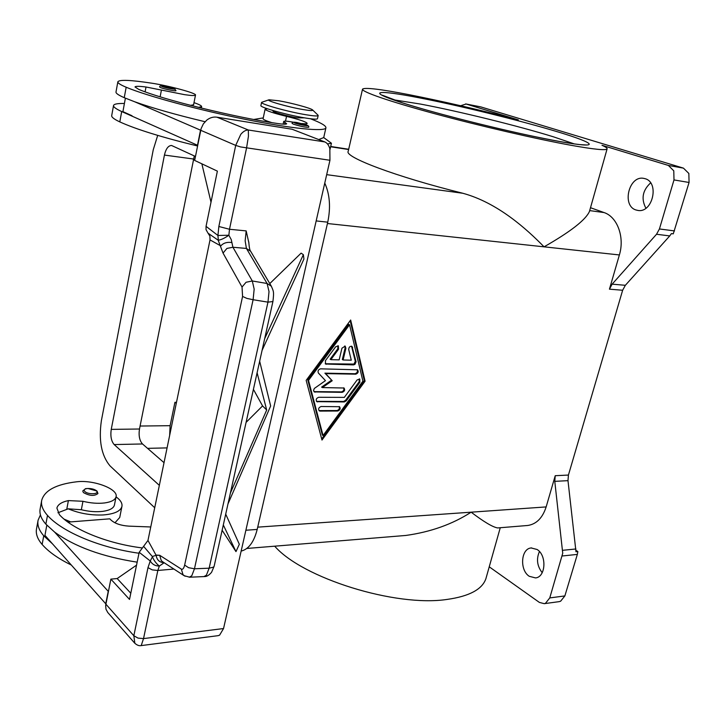 <?xml version="1.0" encoding="UTF-8"?>
<svg xmlns="http://www.w3.org/2000/svg" width="726" height="726" viewBox="0 0 726 726"><rect width="100%" height="100%" fill="white"/><g stroke="black" fill="none" stroke-linecap="round" stroke-linejoin="round"><path stroke-width="1.09" d="M268.91 99.825L261.587 102.357C259.863 103.909 287.805 111.768 305.728 114.708C313.505 116.006 317.652 116.287 318.17 115.561L317.952 115.107M278.838 100.778L269.019 99.789C264.963 100.406 287.959 107.021 303.023 109.544C310.075 110.724 313.278 110.869 312.625 109.971C311.4 108.328 291.707 102.983 278.838 100.778M261.569 102.411L260.906 105.542C259.182 107.149 287.097 115.026 305.02 117.939C312.797 119.218 316.944 119.481 317.462 118.728L317.48 118.665M273.076 110.561L272.985 110.987C272.05 111.913 287.442 116.269 297.388 117.875L304.484 117.848M293.413 122.204C287.451 121.133 284.211 120.879 283.703 121.433L286.661 123.783C286.262 124.436 283.167 124.337 277.359 123.493C234.816 117.367 161.853 99.371 138.675 89.343L135.009 86.948C135.453 86.104 139.12 86.122 146.008 87.002L184.458 94.643C191.41 95.66 195.085 95.805 195.494 95.079C196.873 93.3 169.031 85.768 151.67 83.181C130.753 79.987 119.481 79.515 117.857 81.766C117.567 82.955 120.334 84.779 126.17 87.238C146.725 95.914 198.461 109.944 245.234 119.336C292.088 128.765 324.803 131.896 325.901 127.903C326.346 125.925 321.173 122.866 310.383 118.737M160.582 87.592L159.647 87.002C159.448 85.704 161.254 85.459 165.056 86.276L174.331 88.617L175.991 90.659C176.2 91.467 164.003 89.035 160.582 87.592M293.431 124.173L292.061 123.366C292.115 122.485 293.041 122.104 294.82 122.213L306.69 124.972C308.459 125.761 309.14 126.533 308.741 127.268C305.7 127.44 300.6 126.406 293.431 124.173M57.926 512.774L68.226 508.826L81.339 509.743C89.062 511.612 96.268 512.148 102.974 511.331C109.735 510.324 113.546 508.245 114.418 505.096L116.051 496.829C118.565 489.006 93.355 479.541 76.466 481.819C56.192 484.278 44.613 490.413 41.727 500.223C40.792 505.015 42.716 510.069 47.489 515.396C62.073 531.922 99.852 547.831 138.993 553.239M141.643 547.858C106.885 543.475 72.682 529.463 59.432 514.725L56.891 508.091C57.808 504.534 61.637 502.038 68.398 500.586L82.955 501.294C90.686 503.172 97.901 503.726 104.617 502.946C111.377 501.975 115.189 499.933 116.051 496.829M68.226 508.826C79.17 513.4 90.768 515.442 103.01 514.961C114.173 514.099 120.48 511.276 121.914 506.512C122.513 503.336 120.552 500.114 116.051 496.838M121.914 506.512L119.726 517.484L114.953 522.793M97.937 493.553C94.38 496.285 89.534 495.958 83.408 492.564L82.755 490.976L85.523 488.662C90.432 488.126 94.271 488.943 97.048 491.112L97.937 493.553M250.615 251.223L246.423 248.437L245.152 240.896L246.178 230.904L229.498 229.262L246.531 148.14L248.437 136.27L248.346 130.008C245.796 129.963 243.274 131.406 240.787 134.337L235.705 145.4L218.853 226.494L217.927 235.469L218.354 240.215C221.031 239.87 224.534 238.219 228.871 235.251L229.498 229.262L218.853 226.494M200.703 130.281L235.705 145.4L240.56 146.924L329.949 160.274L329.84 148.676C328.805 145.146 327.127 142.904 324.812 141.933L292.088 129.237L216.92 117.185C213.317 116.677 209.923 117.666 206.738 120.153L203.334 123.901L201.129 128.593L194.668 160.428L217.373 171.136L206.048 226.34L206.039 229.67L208.035 233.182L218.172 240.197L223.036 253.075L242.03 287.042L242.575 296.444L184.649 565.082L188.56 567.687L194.468 568.785L253.102 299.72L246.876 298.404L242.575 296.444M272.949 301.399L214.152 566.189L213.48 567.142L209.152 568.186L267.967 302.143L253.102 299.72L254.164 289.111L252.303 280.98L232.919 247.248L246.423 248.437L267.095 283.494L269.019 291.598L267.967 302.143L272.931 301.544M189.214 577.215L191.764 575.809L194.468 568.785L209.152 568.186L206.402 575.173L203.952 576.589M164.149 562.732L159.357 566.035C155.264 566.035 152.224 564.347 150.246 560.971L147.986 567.641L152.26 569.883L157.832 570.473L159.357 566.035C156.371 563.775 154.057 560.708 152.424 556.824L150.246 560.971L139.183 552.295L129.518 599.422L110.869 579.13L105.66 605.484L105.978 609.232L107.793 612.526M223.036 253.075L226.92 248.428L232.919 247.248L231.258 239.607L228.871 235.251L217.927 235.469L206.048 226.34M147.986 567.641L133.838 635.749L134.845 643.3M141.216 645.596L143.53 638.599L157.832 570.473L173.877 569.039M217.963 635.677L219.57 635.186L223.544 628.544L143.53 638.599L138.022 638.1L133.838 635.749L105.86 604.15M184.649 565.082C183.832 568.404 182.734 569.756 181.355 569.13L159.656 555.263L161.263 560.599L162.678 561.779M650.623 182.898C642.537 190.357 640.967 198.797 645.904 208.217M635.994 209.977C621.547 205.83 628.87 175.275 643.672 178.36L645.105 178.696C659.707 182.453 652.61 213.308 637.9 210.431L635.994 209.977M537.086 549.491C546.977 555.29 545.789 577.116 535.543 577.923L529.272 576.299C519.444 570.191 520.869 548.62 531.16 547.958L537.086 549.491M668.374 165.437L601.999 145.291C605.793 146.988 607.49 148.213 607.081 148.948C605.892 150.554 594.177 149.393 571.925 145.445C537.449 139.256 479.759 125.925 434.175 113.565C388.492 101.186 361.112 91.576 362.537 89.117C364.879 87.292 380.224 89.117 408.584 94.589C441.916 101.141 478.507 109.581 518.346 119.89L466.092 104.027L480.766 106.885L683.438 168.133L668.374 165.437L673.782 170.828L673.991 179.93L689.065 182.471L688.847 173.46L683.438 168.133M589.639 210.776L589.448 211.466C585.655 219.933 570.527 231.721 544.064 246.84C526.795 229.189 497.755 202.745 462.852 193.27C395.67 176.645 343.933 156.934 348.217 151.271L362.501 89.289M500.259 527.729L485.875 578.74C482.173 589.394 469.277 596.291 447.18 599.413C395.479 607.335 302.297 578.05 274.7 546.179M403.066 535.679L405.761 535.461C430.627 532.022 452.425 524.263 471.147 512.184C483.933 521.894 492.772 527.149 497.655 527.938L498.163 527.902M460.629 105.733L466.092 104.027M674.508 230.922L659.426 228.962L656.531 234.262L669.744 235.923L671.405 233.6L673.274 233.845L689.065 182.471M562.223 555.989L577.342 554.401L577.86 551.569L575.981 551.76L567.986 480.657L568.431 475.058L555.227 475.702L554.782 481.356L562.732 553.23L549.763 597.925L545.498 603.297L544.237 603.669L539.373 602.408L489.233 566.815M609.441 289.166L622.645 290.255L625.349 285.3L612.136 284.156L609.441 289.166L619.378 254.944C624.859 237.248 617.309 216.811 604.059 212.564L590.501 207.718M558.938 601.673L560.599 601.237L564.873 595.919L549.763 597.925M669.744 235.923L625.349 285.3M622.645 290.255L568.431 475.058M526.831 525.551L527.838 525.47C536.478 524.099 542.576 517.919 546.152 506.92L555.227 475.702M577.342 554.401L564.873 595.919M365.087 381.195L321.981 440.047L306.163 380.36L350.667 320.021L365.087 381.195L364.343 380.733L350.168 320.701M612.136 284.156L656.531 234.262M480.766 106.885L465.638 103.918M659.426 228.962L673.991 179.93M539.445 551.542C536.169 559.029 537.095 566.08 542.204 572.705M576.017 550.381L577.86 551.569M169.657 435.409L170.111 425.69L174.93 402.322L176.491 402.322M174.93 402.322L176.273 403.375M241.15 551.088C248.637 549.264 253.982 542.05 257.195 529.435L327.744 222.174C330.82 207.4 329.831 194.359 324.767 183.061M194.296 155.927L139.483 429.012C138.512 435.636 139.519 440.628 142.505 443.967L164.022 462.671M159.339 485.349L114.173 444.566C111.259 441.172 110.279 436.108 111.241 429.384L164.43 155.074C165.9 148.785 168.278 145.581 171.563 145.481L195.466 156.471M154.72 507.746L110.016 465.874C101.422 455.574 98.545 440.5 101.386 420.644L153.268 149.692L157.705 135.39M325.212 363.744L353.952 364.071L355.323 361.348L351.538 346.193M353.517 364.897L325.529 364.016L325.402 360.686L335.648 346.792L338.37 345.885L338.525 349.26L330.865 359.651L339.16 359.869L341.955 348.19L345.195 346.12L345.885 348.326L343.099 359.978L351.275 360.196L348.725 349.596C348.834 347.119 349.914 346.039 351.965 346.356L356.076 361.793L354.978 364.316L353.517 364.897L352.763 364.443M343.099 359.978L342.345 359.524L345.131 347.881L344.768 345.957M330.865 359.651L330.121 359.198L337.772 348.807L337.944 345.712M320.048 411.088L319.204 410.843C318.07 408.865 318.714 407.422 321.137 406.506L339.577 406.714C340.712 408.656 340.077 410.099 337.681 411.016L320.048 411.088L319.322 410.598L336.946 410.535C339.087 409.863 339.822 408.52 339.151 406.533M323.061 435.536L362.9 381.159L349.542 324.749L348.779 324.322L307.779 379.925L322.344 435.028L323.061 435.536L308.514 380.397L307.779 379.925M349.542 324.749L308.514 380.397M321.691 438.949L364.343 380.733M316.491 401.36L343.598 401.469L345.54 400.335L359.125 381.803L359.352 378.854M344.333 401.941L316.808 401.65C315.638 399.663 316.282 398.202 318.732 397.285L344.315 397.394L357.119 379.934L359.778 379.036L359.869 382.257L346.275 400.806L344.333 401.941L343.598 401.469M332.209 380.733L322.353 387.575L344.042 388.011C345.222 389.98 344.596 391.432 342.173 392.358L314.258 391.913L313.559 390.352L314.367 388.419L325.457 380.633L318.405 373.046C317.561 370.959 318.287 369.552 320.574 368.835L357.573 369.806C358.78 371.785 358.172 373.237 355.74 374.18L325.647 373.627L332.209 380.733L324.912 373.164L354.987 373.727C357.165 373.037 357.882 371.676 357.147 369.634M325.647 373.627L324.912 373.164M313.941 391.623L341.438 391.886C343.598 391.205 344.333 389.853 343.625 387.829M322.353 387.575L321.618 387.103L331.473 380.261M159.656 555.263L156.144 555.317C156.88 560 159.511 562.45 164.022 562.65M231.848 242.52C227.002 241.885 223.318 243.01 220.795 245.905L210.023 239.916L147.968 540.443L139.183 552.295M147.968 540.443L156.144 555.317L152.324 556.506L143.585 546.333M208.035 233.182L209.905 236.131L210.023 239.916M264.672 338.688L303.359 254.663L303.931 259.028L262.095 350.322M259.672 361.239L270.653 405.97L227.982 503.917M230.405 493.018L266.687 409.999L257.104 372.765M225.713 514.144L239.326 544.273L235.977 551.615L223.309 524.952M266.687 409.999L262.567 405.925L253.419 389.372M246.087 422.378L262.567 405.925M235.977 551.615L222.129 530.261M303.359 254.663L301.099 253.147L269.791 283.576M246.178 230.904L248.773 242.466M329.949 160.274L223.544 628.544M211.003 202.173L201.855 163.813M124.409 103.491C117.657 103.346 114.036 103.999 113.546 105.479C113.211 106.894 115.933 108.918 121.696 111.55L197.69 145.345M150.745 526.967L128.801 526.132C120.961 525.597 115.071 523.609 111.142 520.179L109.798 518.827L67.917 522.112M105.896 603.959L44.948 535.361L46.818 525.179M41.727 500.223L40.166 508.808C39.222 513.663 41.119 518.781 45.874 524.163L54.604 532.076L108.392 591.49M108.201 591.508L105.706 603.978M54.604 532.076C74.651 546.696 102.166 556.724 137.16 562.16M70.667 521.894L64.097 519.135M156.526 555.091L159.693 555.281M65.404 520.197L66.111 520.088M40.429 514.888L38.097 520.197L36.545 528.71C35.574 533.719 37.434 538.973 42.144 544.473C48.569 551.805 58.234 558.63 71.139 564.946M38.097 520.197C37.135 525.143 39.013 530.343 43.742 535.788L52.426 543.801M318.705 139.564L323.732 137.577L331.428 143.24L327.471 143.92M200.712 130.235L134.628 101.749C152.433 108.101 175.91 114.762 205.05 121.723M265.099 109.227L263.084 118.701C263.012 119.463 265.916 120.77 271.796 122.63M253.773 119.472L263.257 117.884M197.49 145.318L200.521 130.199M132.023 115.752L122.912 111.632L125.389 98.173M117.839 81.875L116.006 91.957C115.697 93.246 118.447 95.151 124.246 97.683L134.628 101.749M193.996 102.638C199.223 104.471 201.774 105.814 201.646 106.668L198.452 107.366M190.548 105.361L193.579 104.78M113.519 105.606L111.713 115.57C111.359 117.077 114.055 119.191 119.799 121.895C136.107 129.31 162.025 137.341 197.563 145.99M267.531 108.818L265.108 109.181C265.861 110.633 273.012 113.029 286.543 116.378C299.502 119.581 306.39 121.923 307.198 123.402C306.971 123.865 305.165 123.901 301.762 123.52M130.789 593.224L117.176 578.549L110.869 579.13M117.176 578.549L136.542 565.146M161.435 90.006L160.128 96.821M164.866 86.249C161.39 85.695 160.428 85.768 161.998 86.476C165.855 88.073 178.614 90.26 174.122 88.563L164.866 86.249M296.825 122.494C293.522 122.004 292.859 122.168 294.847 123.003C299.593 124.863 311.862 126.869 306.517 124.917L296.825 122.494M84.742 491.402C87.91 494.869 100.143 494.288 96.367 490.876L87.9 488.471C84.543 488.789 83.481 489.76 84.742 491.402M324.812 141.933L248.346 130.008L216.92 117.185M248.755 241.894C249.209 247.421 249.817 250.506 250.57 251.142L271.342 286.207L267.095 283.494L252.303 280.98L246.087 282.251L242.03 287.042M272.912 301.535C274.156 291.28 273.502 291.435 271.342 286.207L271.397 286.289M181.355 569.13L183.006 574.683L185.112 576.244M554.782 481.356L567.986 480.657M575.918 548.974L562.677 550.308M393.274 99.752L420.463 104.063C458.623 111.241 518.192 125.888 553.421 136.815L574.275 143.902M558.666 132.141C521.322 120.761 458.723 105.397 418.448 97.665C377.112 89.57 364.624 90.759 401.914 102.693C437.905 114.372 516.749 133.847 558.993 141.416C601.727 149.157 596.899 143.666 558.666 132.141M619.378 254.944L327.435 223.517M546.152 506.92L257.712 527.149M604.059 212.564L589.693 210.604M348.616 149.529L330.629 146.77M462.852 193.27L326.673 174.657M194.768 159.965L193.297 159.765M170.111 425.69L140.082 426.035M167.08 447.897L147.55 448.35M114.173 444.566L142.505 443.967M111.241 429.384L139.483 429.012M164.43 155.074L193.452 159.003M245.887 530.243L257.195 529.435M316.164 220.922L327.744 222.174M326.301 364.252L325.566 363.79M356.021 361.484L355.268 361.031M352.673 347.382L351.91 346.937M345.885 348.326L345.131 347.881M338.525 349.26L337.772 348.807M337.681 411.016L336.946 410.535M317.643 401.905L316.917 401.414M346.275 400.806L345.54 400.335M359.869 382.257L359.125 381.803M355.74 374.18L354.987 373.727M315.093 392.167L314.358 391.686M342.173 392.358L341.438 391.886M66.801 509.071L68.398 500.586M81.339 509.743L82.955 501.294M45.874 524.163L47.489 515.396M42.144 544.473L43.742 535.788M327.916 144.483L328.043 143.92M121.696 111.55L119.799 121.895M286.543 116.378L285.509 121.142M284.928 122.404L284.528 124.21M146.008 87.002L145.109 91.821M126.17 87.238L124.246 97.683M189.64 577.215L204.233 576.571M134.646 643.082L107.593 612.299M134.646 643.073C136.951 645.223 139.165 646.058 141.289 645.586L218.326 635.631M162.343 561.561L184.123 575.682L189.649 577.197M586.027 144.973L579.838 144.601C569.774 143.503 552.314 140.327 527.466 135.081C484.478 125.843 430.191 111.777 402.358 102.802L382.348 95.206M559.338 601.618L544.237 603.669M527.838 525.47L497.655 527.938M405.761 535.461L246.804 548.466M607.081 148.948L589.448 211.466M348.68 149.247L330.693 146.48M531.641 547.903L531.16 547.958M214.116 566.298L211.565 572.306C208.997 575.319 206.601 576.734 204.387 576.553M330.031 149.402L331.428 143.24M201.365 108.083L201.646 106.668M283.694 121.469L283.113 124.155M195.494 95.079L193.57 104.825M325.901 127.903L323.696 137.704M317.462 118.728L318.17 115.561M312.625 109.971L317.997 115.153"/></g></svg>
